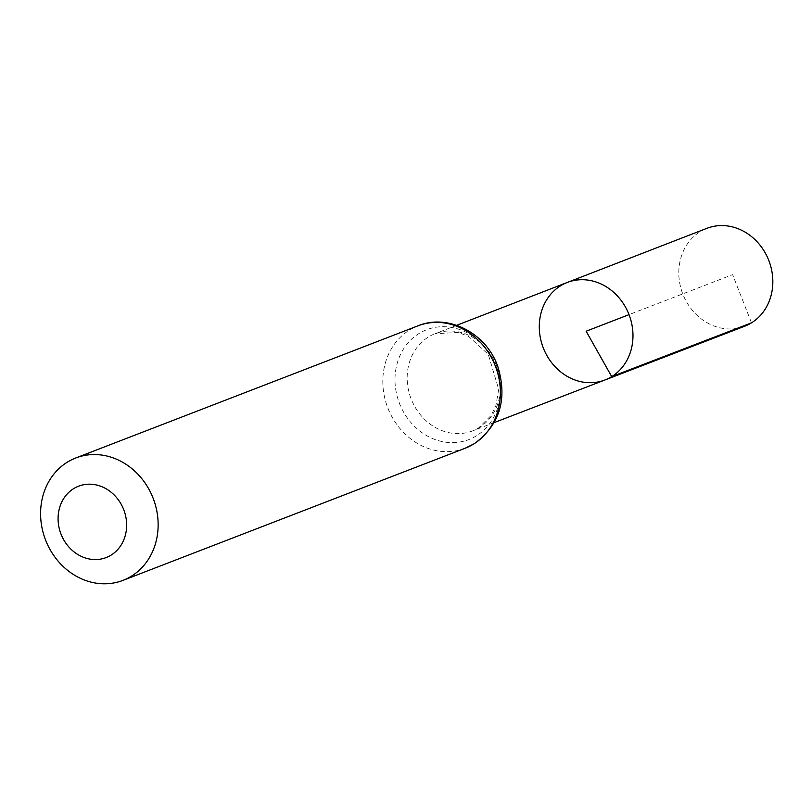 <?xml version="1.0" encoding="UTF-8"?>
<svg xmlns="http://www.w3.org/2000/svg" width="812" height="812" viewBox="0 0 812 812"><rect width="100%" height="100%" fill="white"/><g stroke="black" fill="none" stroke-linecap="round" stroke-linejoin="round"><path stroke-width="0.61" stroke-dasharray="4.06 3.04" d="M604.91 379.996A52.272 45.979 68.9 0 1 543.238 347.78A52.272 45.979 68.9 0 1 567.253 282.464M744.675 326.241A52.475 46.162 68.9 0 1 684.445 297.821A52.475 46.162 68.9 0 1 700.137 231.694A52.475 46.162 68.9 0 1 706.866 228.334M751.496 322.841L732.617 274.649L629.026 314.64M479.344 427.538A52.09 45.817 68.9 0 1 472.564 430.908A52.09 45.817 68.9 0 1 411.105 398.804A52.09 45.817 68.9 0 1 435.029 333.722A52.09 45.817 68.9 0 1 494.894 361.837A52.09 45.817 68.9 0 1 479.344 427.538M465.215 448.214A65.589 57.693 68.9 0 1 387.771 407.807A65.589 57.693 68.9 0 1 417.967 325.835M476.512 435.77A58.84 51.755 68.9 0 1 395.058 382.797A58.84 51.755 68.9 0 1 471.569 335.417A58.84 51.755 68.9 0 1 476.512 435.77M456.72 325.307L435.029 333.722L458.272 332.453L468.646 336.442L488.256 354.347L498.7 389.395L495.888 405.553L491.148 415.429L478.684 427.863L472.564 430.908L494.275 422.555"/><path stroke-width="1.22" d="M611.72 376.616A52.272 45.979 68.9 0 1 604.91 379.996A52.272 45.979 68.9 0 1 543.238 347.78A52.272 45.979 68.9 0 1 567.253 282.464A52.272 45.979 68.9 0 1 627.331 310.681A52.272 45.979 68.9 0 1 611.72 376.616A52.272 45.979 68.9 0 1 604.91 379.996L744.675 326.241A52.475 46.162 68.9 0 0 751.496 322.841A52.475 46.162 68.9 0 0 767.167 256.663A52.475 46.162 68.9 0 0 706.866 228.334L567.253 282.464A52.272 45.979 68.9 0 1 627.331 310.681A52.272 45.979 68.9 0 1 611.72 376.616M111.092 555.114A38.265 33.657 68.9 0 1 58.129 520.675A38.265 33.657 68.9 0 1 107.884 489.859A38.265 33.657 68.9 0 1 111.092 555.114M131.473 576.144A65.589 57.693 68.9 0 1 122.998 580.367A65.589 57.693 68.9 0 1 45.543 539.96A65.589 57.693 68.9 0 1 75.739 457.988A65.589 57.693 68.9 0 1 151.073 493.452A65.589 57.693 68.9 0 1 131.473 576.144M629.026 314.64L586.132 331.215L611.72 376.616L751.496 322.841M473.69 443.991A65.589 57.693 68.9 0 1 465.215 448.214L474.34 443.677C499.634 425.072 507.53 399.595 498.03 367.227C487.027 333.671 448.539 313.107 417.967 325.835A65.589 57.693 68.9 0 1 493.3 361.299A65.589 57.693 68.9 0 1 473.69 443.991M494.275 422.555L604.91 379.996M456.72 325.307L567.253 282.464M122.998 580.367L465.215 448.214M75.739 457.988L417.967 325.835"/></g></svg>
